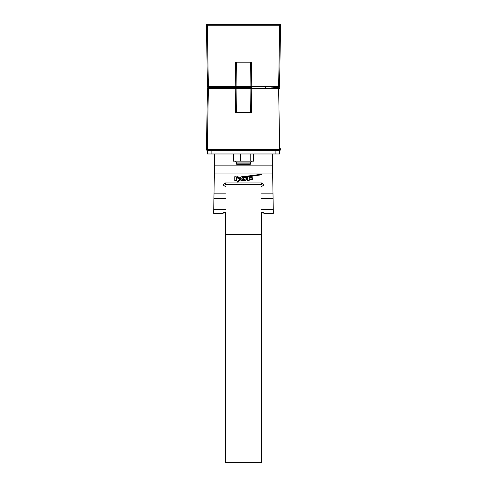 <?xml version="1.0" encoding="UTF-8"?>
<svg xmlns="http://www.w3.org/2000/svg" width="487" height="487" viewBox="0 0 487 487"><rect width="100%" height="100%" fill="white"/><g stroke="black" fill="none" stroke-linecap="round" stroke-linejoin="round"><path stroke-width="0.73" d="M273.323 212.198L273.341 213.336L263.832 213.336L263.82 212.399L261.501 212.399L263.82 212.399M263.814 212.198L263.832 213.336M223.18 212.399L225.499 212.399L223.18 212.399L223.168 213.336L223.186 212.198M223.168 213.336L213.659 213.336L213.72 209.672L225.499 209.672M246.215 177.664L245.746 176.921L249.788 175.807L261.726 174.176L243.5 176.647C241.765 176.531 240.809 176.842 240.633 177.578L241.083 178.4L237.291 181.511L240.675 179.265C241.035 179.953 241.972 180.233 243.5 180.117C245.265 180.208 246.245 179.843 246.434 179.021C246.416 178.242 245.582 177.877 243.938 177.919L243.275 177.901L244.437 177.396L246.215 177.664L246.081 178.279M236.445 176.921L234.777 176.678L234.777 180.08L236.487 180.08L236.725 177.463L239.659 178.011L237.948 176.647L236.445 176.921M236.487 180.08L236.487 180.707L234.777 180.707L234.777 180.08M239.659 178.011L239.659 178.626L238.04 178.626L238.04 178.011M249.155 180.08L249.155 178.96L250.543 178.96C252.175 178.972 252.942 178.577 252.844 177.785C252.954 177.006 252.187 176.623 250.543 176.635L247.719 176.635L247.719 180.08L249.155 180.08L249.155 180.707L247.719 180.707L247.719 180.08M272.306 153.977L273.341 213.336M225.499 198.459L213.915 198.459L213.72 209.672M214.694 153.977L214.487 165.86L272.513 165.86M249.155 179.581L250.543 179.581C252.181 179.587 252.942 179.198 252.844 178.4L252.844 177.785M236.487 178.552L237.443 177.956L238.04 178.388M248.857 176.635L261.726 174.766L261.726 174.206M261.726 174.176L261.726 174.766M246.185 177.384L247.719 176.933M237.291 181.511L237.291 182.144L240.675 179.886C241.035 180.574 241.972 180.86 243.5 180.744C245.271 180.835 246.245 180.464 246.434 179.642L246.434 179.021M240.633 177.578L241.083 179.015M225.499 186.679L223.655 185.358L223.673 184.129L225.499 182.954L261.501 182.954L263.327 184.129L263.345 185.358L261.501 186.679M272.653 173.932L214.347 173.932L214.012 193.156L225.499 193.156M213.915 198.459L214.012 193.156M214.347 173.932L214.487 165.86M244.437 177.932L244.437 177.396M240.675 179.886L240.675 179.265M236.487 177.938L236.725 177.463L236.725 178.078M251.243 177.359L249.155 177.28L249.155 178.266L251.402 177.785L251.243 177.359L251.243 177.968L249.155 177.889L249.155 178.266M243.25 177.292L242.356 177.712L243.25 177.292M244.718 179.021L241.369 178.851L243.5 179.386L244.718 179.021M244.718 179.642L241.838 179.198M250.543 177.889L250.543 177.28M279.508 150.373L279.508 153.977L275.904 153.977L275.904 150.373M211.096 150.373L211.096 153.977L275.904 153.977M211.096 153.977L207.492 153.977L207.492 150.373M280.591 149.479A0.901 0.901 0 0 0 280.591 149.46L279.69 149.46L278.625 88.25L251.742 88.25L251.456 112.57L235.544 112.57L235.258 88.25L208.375 88.25L207.31 150.373L279.69 150.373A0.901 0.901 0 0 0 280.591 149.479M279.69 150.373L279.69 149.46L206.409 149.46A0.901 0.901 0 0 0 207.31 150.373M206.421 148.772L207.474 88.25A0.901 0.901 0 0 1 208.375 87.362L250.245 87.362M273.676 87.362L278.625 87.362A0.901 0.901 0 0 0 279.526 86.479L280.579 25.951M280.591 149.46L280.579 148.772M206.409 149.46L207.474 88.25A0.901 0.901 0 0 1 208.375 87.362A0.901 0.901 0 0 1 207.474 86.479L206.421 25.951M250.622 112.57L250.915 88.25L236.085 88.25L236.378 112.57M278.625 87.362L278.625 88.25L279.526 88.25A0.901 0.901 0 0 0 278.625 87.362L279.69 25.263L207.31 25.263L208.375 86.479L235.258 86.479L235.544 62.159L251.456 62.159L251.742 86.479L279.526 86.479L280.591 25.263A0.901 0.901 0 0 1 280.591 25.263A0.901 0.901 0 0 0 279.69 24.35L207.31 24.35L279.69 24.35A0.901 0.901 0 0 1 280.591 25.251L279.69 25.263L279.69 24.35M213.324 87.362L208.375 87.362A0.901 0.901 0 0 1 207.474 86.479L206.409 25.263A0.901 0.901 0 0 1 207.31 24.35A0.901 0.901 0 0 0 206.409 25.251L207.31 25.263L207.31 24.35M236.755 87.362L208.375 87.362L208.375 86.479L207.474 86.479M251.742 87.362A0.901 0.828 90 0 0 250.915 88.25L251.742 88.25L251.742 87.362A0.901 0.828 90 0 1 250.915 86.479L251.742 86.479L251.742 87.362L235.258 87.362A0.901 0.828 90 0 1 236.085 88.25L235.258 88.25L235.258 86.479L250.915 86.479L250.622 62.159M213.811 24.35L273.189 24.35M236.378 62.159L236.085 86.479A0.901 0.828 90 0 1 235.258 87.362M261.501 212.929L261.501 462.65L225.499 462.65L225.499 212.929M248.181 164.776L237.199 164.776L249.801 164.776L250.702 163.882L236.298 163.882L237.199 164.776M233.431 153.977L233.431 161.179L253.569 161.179L253.569 153.977M240.7 153.977L240.7 161.179M250.768 153.977L250.768 161.179M273.085 198.459L261.501 198.459M261.501 209.672L273.28 209.672M261.501 193.156L272.988 193.156M225.499 182.954L225.499 184.409L261.501 184.409L261.501 182.954M259.382 174.967L259.382 174.376M249.788 176.404L249.788 175.807M243.5 180.744L243.5 180.117M237.443 177.956L237.443 177.341M250.543 179.581L250.543 178.96M243.372 179.271L243.372 178.65M208.375 87.362L208.375 88.25L207.474 88.25M261.501 234.442L225.499 234.442M250.702 163.882L250.702 162.08L236.298 162.08L235.398 161.179M271.825 87.69L272.184 87.362M265.585 87.69L265.226 87.362M236.298 162.08L236.298 163.882M250.702 162.08L251.602 161.179"/></g></svg>
